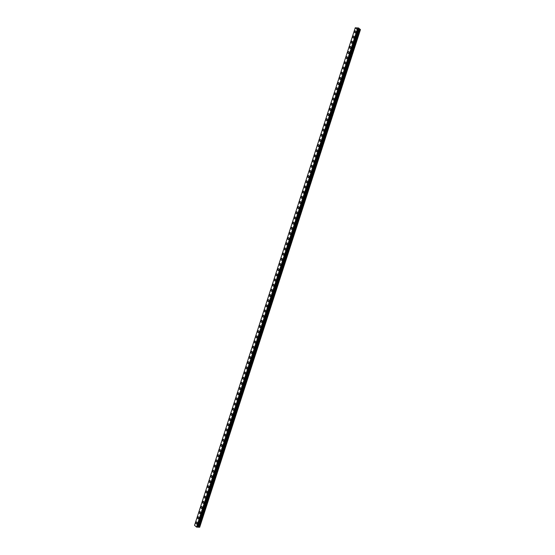 <?xml version="1.0" encoding="UTF-8"?>
<svg xmlns="http://www.w3.org/2000/svg" width="555" height="555" viewBox="0 0 555 555"><rect width="100%" height="100%" fill="white"/><g stroke="black" fill="none" stroke-linecap="round" stroke-linejoin="round"><path stroke-width="0.83" d="M355.158 32.891A1.013 0.59 92.6 0 1 354.694 31.427A1.013 0.59 92.6 0 1 355.256 30.872A1.013 0.59 92.6 0 1 355.72 32.336A1.013 0.59 92.6 0 1 355.158 32.891A1.013 0.59 92.6 0 1 354.687 31.427A1.013 0.59 92.6 0 1 355.256 30.872M353.493 38.059A1.013 0.59 92.6 0 1 353.022 36.602A1.013 0.59 92.6 0 1 353.584 36.04A1.013 0.59 92.6 0 1 354.055 37.504A1.013 0.59 92.6 0 1 353.486 38.059A1.013 0.59 92.6 0 1 353.022 36.602A1.013 0.59 92.6 0 1 353.584 36.04M351.821 43.234A1.013 0.59 92.6 0 1 351.35 41.771A1.013 0.59 92.6 0 1 351.912 41.209A1.013 0.59 92.6 0 1 352.383 42.673A1.013 0.59 92.6 0 1 351.821 43.228A1.013 0.59 92.6 0 1 351.35 41.771A1.013 0.59 92.6 0 1 351.912 41.209M350.149 48.403A1.013 0.59 92.6 0 1 349.685 46.939A1.013 0.59 92.6 0 1 350.247 46.377A1.013 0.59 92.6 0 1 350.711 47.841A1.013 0.59 92.6 0 1 350.149 48.403A1.013 0.59 92.6 0 1 349.678 46.939A1.013 0.59 92.6 0 1 350.247 46.377M348.484 53.571A1.013 0.59 92.6 0 1 348.013 52.108A1.013 0.59 92.6 0 1 348.575 51.546A1.013 0.59 92.6 0 1 349.046 53.009A1.013 0.59 92.6 0 1 348.478 53.571A1.013 0.59 92.6 0 1 348.013 52.108A1.013 0.59 92.6 0 1 348.575 51.546M346.813 58.74A1.013 0.59 92.6 0 1 346.341 57.276A1.013 0.59 92.6 0 1 346.903 56.714A1.013 0.59 92.6 0 1 347.375 58.178A1.013 0.59 92.6 0 1 346.813 58.74A1.013 0.59 92.6 0 1 346.341 57.276A1.013 0.59 92.6 0 1 346.903 56.714M345.141 63.908A1.013 0.59 92.6 0 1 344.676 62.444A1.013 0.59 92.6 0 1 345.238 61.889A1.013 0.59 92.6 0 1 345.703 63.346A1.013 0.59 92.6 0 1 345.141 63.908A1.013 0.59 92.6 0 1 344.669 62.444A1.013 0.59 92.6 0 1 345.238 61.889M343.476 69.077A1.013 0.59 92.6 0 1 343.004 67.613A1.013 0.59 92.6 0 1 343.566 67.058A1.013 0.59 92.6 0 1 344.038 68.522A1.013 0.59 92.6 0 1 343.469 69.077A1.013 0.59 92.6 0 1 343.004 67.613A1.013 0.59 92.6 0 1 343.566 67.058M341.804 74.245A1.013 0.59 92.6 0 1 341.332 72.781A1.013 0.59 92.6 0 1 341.894 72.226A1.013 0.59 92.6 0 1 342.366 73.69A1.013 0.59 92.6 0 1 341.804 74.245A1.013 0.59 92.6 0 1 341.332 72.781A1.013 0.59 92.6 0 1 341.894 72.226M340.132 79.414A1.013 0.59 92.6 0 1 339.667 77.957A1.013 0.59 92.6 0 1 340.229 77.395A1.013 0.59 92.6 0 1 340.694 78.859A1.013 0.59 92.6 0 1 340.132 79.414A1.013 0.59 92.6 0 1 339.66 77.957A1.013 0.59 92.6 0 1 340.229 77.395M338.467 84.589A1.013 0.59 92.6 0 1 337.995 83.125A1.013 0.59 92.6 0 1 338.557 82.563A1.013 0.59 92.6 0 1 339.029 84.027A1.013 0.59 92.6 0 1 338.46 84.589A1.013 0.59 92.6 0 1 337.995 83.125A1.013 0.59 92.6 0 1 338.557 82.563M336.795 89.757A1.013 0.59 92.6 0 1 336.323 88.294A1.013 0.59 92.6 0 1 336.885 87.732A1.013 0.59 92.6 0 1 337.357 89.195A1.013 0.59 92.6 0 1 336.795 89.757A1.013 0.59 92.6 0 1 336.323 88.294A1.013 0.59 92.6 0 1 336.885 87.732M335.123 94.926A1.013 0.59 92.6 0 1 334.658 93.462A1.013 0.59 92.6 0 1 335.22 92.9A1.013 0.59 92.6 0 1 335.685 94.364A1.013 0.59 92.6 0 1 335.123 94.926A1.013 0.59 92.6 0 1 334.651 93.462A1.013 0.59 92.6 0 1 335.22 92.9M333.458 100.094A1.013 0.59 92.6 0 1 332.986 98.63A1.013 0.59 92.6 0 1 333.548 98.075A1.013 0.59 92.6 0 1 334.02 99.532A1.013 0.59 92.6 0 1 333.451 100.094A1.013 0.59 92.6 0 1 332.986 98.63A1.013 0.59 92.6 0 1 333.548 98.075M331.786 105.263A1.013 0.59 92.6 0 1 331.314 103.799A1.013 0.59 92.6 0 1 331.876 103.244A1.013 0.59 92.6 0 1 332.348 104.708A1.013 0.59 92.6 0 1 331.786 105.263A1.013 0.59 92.6 0 1 331.314 103.799A1.013 0.59 92.6 0 1 331.876 103.244M330.114 110.431A1.013 0.59 92.6 0 1 329.649 108.967A1.013 0.59 92.6 0 1 330.211 108.412A1.013 0.59 92.6 0 1 330.676 109.876A1.013 0.59 92.6 0 1 330.114 110.431A1.013 0.59 92.6 0 1 329.642 108.967A1.013 0.59 92.6 0 1 330.211 108.412M328.449 115.6A1.013 0.59 92.6 0 1 327.977 114.143A1.013 0.59 92.6 0 1 328.539 113.581A1.013 0.59 92.6 0 1 329.011 115.045A1.013 0.59 92.6 0 1 328.442 115.6A1.013 0.59 92.6 0 1 327.977 114.143A1.013 0.59 92.6 0 1 328.539 113.581M326.777 120.775A1.013 0.59 92.6 0 1 326.305 119.311A1.013 0.59 92.6 0 1 326.867 118.749A1.013 0.59 92.6 0 1 327.339 120.213A1.013 0.59 92.6 0 1 326.777 120.775A1.013 0.59 92.6 0 1 326.305 119.311A1.013 0.59 92.6 0 1 326.867 118.749M325.105 125.943A1.013 0.59 92.6 0 1 324.64 124.48A1.013 0.59 92.6 0 1 325.202 123.918A1.013 0.59 92.6 0 1 325.667 125.381A1.013 0.59 92.6 0 1 325.105 125.943A1.013 0.59 92.6 0 1 324.633 124.48A1.013 0.59 92.6 0 1 325.202 123.918M323.44 131.112A1.013 0.59 92.6 0 1 322.968 129.648A1.013 0.59 92.6 0 1 323.53 129.086A1.013 0.59 92.6 0 1 324.002 130.55A1.013 0.59 92.6 0 1 323.433 131.112A1.013 0.59 92.6 0 1 322.968 129.648A1.013 0.59 92.6 0 1 323.53 129.086M321.768 136.28A1.013 0.59 92.6 0 1 321.296 134.816A1.013 0.59 92.6 0 1 321.858 134.261A1.013 0.59 92.6 0 1 322.33 135.718A1.013 0.59 92.6 0 1 321.768 136.28A1.013 0.59 92.6 0 1 321.296 134.816A1.013 0.59 92.6 0 1 321.858 134.261M320.096 141.449A1.013 0.59 92.6 0 1 319.631 139.985A1.013 0.59 92.6 0 1 320.193 139.43A1.013 0.59 92.6 0 1 320.658 140.887A1.013 0.59 92.6 0 1 320.096 141.449A1.013 0.59 92.6 0 1 319.625 139.985A1.013 0.59 92.6 0 1 320.186 139.43M318.431 146.617A1.013 0.59 92.6 0 1 317.959 145.153A1.013 0.59 92.6 0 1 318.521 144.598A1.013 0.59 92.6 0 1 318.986 146.062A1.013 0.59 92.6 0 1 318.424 146.617A1.013 0.59 92.6 0 1 317.959 145.153A1.013 0.59 92.6 0 1 318.521 144.598M316.759 151.786A1.013 0.59 92.6 0 1 316.288 150.322A1.013 0.59 92.6 0 1 316.85 149.767A1.013 0.59 92.6 0 1 317.321 151.231A1.013 0.59 92.6 0 1 316.759 151.786A1.013 0.59 92.6 0 1 316.288 150.322A1.013 0.59 92.6 0 1 316.85 149.767M315.087 156.954A1.013 0.59 92.6 0 1 314.623 155.497A1.013 0.59 92.6 0 1 315.184 154.935A1.013 0.59 92.6 0 1 315.649 156.399A1.013 0.59 92.6 0 1 315.087 156.954A1.013 0.59 92.6 0 1 314.616 155.497A1.013 0.59 92.6 0 1 315.178 154.935M313.422 162.129A1.013 0.59 92.6 0 1 312.951 160.666A1.013 0.59 92.6 0 1 313.513 160.104A1.013 0.59 92.6 0 1 313.977 161.567A1.013 0.59 92.6 0 1 313.415 162.129A1.013 0.59 92.6 0 1 312.951 160.666A1.013 0.59 92.6 0 1 313.513 160.104M311.75 167.298A1.013 0.59 92.6 0 1 311.279 165.834A1.013 0.59 92.6 0 1 311.841 165.272A1.013 0.59 92.6 0 1 312.312 166.736A1.013 0.59 92.6 0 1 311.75 167.298A1.013 0.59 92.6 0 1 311.279 165.834A1.013 0.59 92.6 0 1 311.841 165.272M310.078 172.466A1.013 0.59 92.6 0 1 309.607 171.002A1.013 0.59 92.6 0 1 310.176 170.44A1.013 0.59 92.6 0 1 310.64 171.904A1.013 0.59 92.6 0 1 310.078 172.466A1.013 0.59 92.6 0 1 309.607 171.002A1.013 0.59 92.6 0 1 310.169 170.44M308.407 177.635A1.013 0.59 92.6 0 1 307.942 176.171A1.013 0.59 92.6 0 1 308.504 175.616A1.013 0.59 92.6 0 1 308.969 177.073A1.013 0.59 92.6 0 1 308.407 177.635A1.013 0.59 92.6 0 1 307.942 176.171A1.013 0.59 92.6 0 1 308.504 175.616M306.742 182.803A1.013 0.59 92.6 0 1 306.27 181.339A1.013 0.59 92.6 0 1 306.832 180.784A1.013 0.59 92.6 0 1 307.303 182.248A1.013 0.59 92.6 0 1 306.742 182.803A1.013 0.59 92.6 0 1 306.27 181.339A1.013 0.59 92.6 0 1 306.832 180.784M305.07 187.972A1.013 0.59 92.6 0 1 304.598 186.508A1.013 0.59 92.6 0 1 305.16 185.953A1.013 0.59 92.6 0 1 305.632 187.417A1.013 0.59 92.6 0 1 305.07 187.972A1.013 0.59 92.6 0 1 304.598 186.508A1.013 0.59 92.6 0 1 305.167 185.953M303.398 193.14A1.013 0.59 92.6 0 1 302.933 191.683A1.013 0.59 92.6 0 1 303.495 191.121A1.013 0.59 92.6 0 1 303.96 192.585A1.013 0.59 92.6 0 1 303.398 193.14A1.013 0.59 92.6 0 1 302.933 191.683A1.013 0.59 92.6 0 1 303.495 191.121M301.733 198.315A1.013 0.59 92.6 0 1 301.261 196.852A1.013 0.59 92.6 0 1 301.823 196.29A1.013 0.59 92.6 0 1 302.295 197.753A1.013 0.59 92.6 0 1 301.733 198.315A1.013 0.59 92.6 0 1 301.261 196.852A1.013 0.59 92.6 0 1 301.823 196.29M300.061 203.484A1.013 0.59 92.6 0 1 299.589 202.02A1.013 0.59 92.6 0 1 300.158 201.458A1.013 0.59 92.6 0 1 300.623 202.922A1.013 0.59 92.6 0 1 300.061 203.484A1.013 0.59 92.6 0 1 299.589 202.02A1.013 0.59 92.6 0 1 300.151 201.458M298.389 208.652A1.013 0.59 92.6 0 1 297.924 207.188A1.013 0.59 92.6 0 1 298.486 206.626A1.013 0.59 92.6 0 1 298.951 208.09A1.013 0.59 92.6 0 1 298.389 208.652A1.013 0.59 92.6 0 1 297.924 207.188A1.013 0.59 92.6 0 1 298.486 206.626M296.724 213.821A1.013 0.59 92.6 0 1 296.252 212.357A1.013 0.59 92.6 0 1 296.814 211.802A1.013 0.59 92.6 0 1 297.286 213.259A1.013 0.59 92.6 0 1 296.724 213.821A1.013 0.59 92.6 0 1 296.252 212.357A1.013 0.59 92.6 0 1 296.814 211.802M295.052 218.989A1.013 0.59 92.6 0 1 294.58 217.525A1.013 0.59 92.6 0 1 295.149 216.97A1.013 0.59 92.6 0 1 295.614 218.434A1.013 0.59 92.6 0 1 295.052 218.989A1.013 0.59 92.6 0 1 294.58 217.525A1.013 0.59 92.6 0 1 295.142 216.97M293.38 224.158A1.013 0.59 92.6 0 1 292.915 222.694A1.013 0.59 92.6 0 1 293.477 222.139A1.013 0.59 92.6 0 1 293.942 223.603A1.013 0.59 92.6 0 1 293.38 224.158A1.013 0.59 92.6 0 1 292.915 222.694A1.013 0.59 92.6 0 1 293.477 222.139M291.715 229.326A1.013 0.59 92.6 0 1 291.243 227.869A1.013 0.59 92.6 0 1 291.805 227.307A1.013 0.59 92.6 0 1 292.277 228.771A1.013 0.59 92.6 0 1 291.715 229.326A1.013 0.59 92.6 0 1 291.243 227.869A1.013 0.59 92.6 0 1 291.805 227.307M290.043 234.501A1.013 0.59 92.6 0 1 289.571 233.038A1.013 0.59 92.6 0 1 290.14 232.476A1.013 0.59 92.6 0 1 290.605 233.939A1.013 0.59 92.6 0 1 290.043 234.494A1.013 0.59 92.6 0 1 289.571 233.038A1.013 0.59 92.6 0 1 290.133 232.476M288.371 239.67A1.013 0.59 92.6 0 1 287.906 238.206A1.013 0.59 92.6 0 1 288.468 237.644A1.013 0.59 92.6 0 1 288.933 239.108A1.013 0.59 92.6 0 1 288.371 239.67A1.013 0.59 92.6 0 1 287.906 238.206A1.013 0.59 92.6 0 1 288.468 237.644M286.706 244.838A1.013 0.59 92.6 0 1 286.234 243.374A1.013 0.59 92.6 0 1 286.796 242.812A1.013 0.59 92.6 0 1 287.268 244.276A1.013 0.59 92.6 0 1 286.706 244.838A1.013 0.59 92.6 0 1 286.234 243.374A1.013 0.59 92.6 0 1 286.796 242.812M285.034 250.007A1.013 0.59 92.6 0 1 284.562 248.543A1.013 0.59 92.6 0 1 285.131 247.981A1.013 0.59 92.6 0 1 285.596 249.445A1.013 0.59 92.6 0 1 285.034 250.007A1.013 0.59 92.6 0 1 284.562 248.543A1.013 0.59 92.6 0 1 285.124 247.981M283.362 255.175A1.013 0.59 92.6 0 1 282.897 253.711A1.013 0.59 92.6 0 1 283.459 253.156A1.013 0.59 92.6 0 1 283.924 254.613A1.013 0.59 92.6 0 1 283.362 255.175A1.013 0.59 92.6 0 1 282.897 253.711A1.013 0.59 92.6 0 1 283.459 253.156M281.697 260.344A1.013 0.59 92.6 0 1 281.225 258.88A1.013 0.59 92.6 0 1 281.787 258.325A1.013 0.59 92.6 0 1 282.259 259.789A1.013 0.59 92.6 0 1 281.697 260.344A1.013 0.59 92.6 0 1 281.225 258.88A1.013 0.59 92.6 0 1 281.787 258.325M280.025 265.512A1.013 0.59 92.6 0 1 279.553 264.048A1.013 0.59 92.6 0 1 280.115 263.493A1.013 0.59 92.6 0 1 280.587 264.957A1.013 0.59 92.6 0 1 280.025 265.512A1.013 0.59 92.6 0 1 279.553 264.048A1.013 0.59 92.6 0 1 280.122 263.493M278.353 270.68A1.013 0.59 92.6 0 1 277.888 269.224A1.013 0.59 92.6 0 1 278.45 268.662A1.013 0.59 92.6 0 1 278.915 270.125A1.013 0.59 92.6 0 1 278.353 270.68A1.013 0.59 92.6 0 1 277.888 269.224A1.013 0.59 92.6 0 1 278.45 268.662M276.688 275.856A1.013 0.59 92.6 0 1 276.217 274.392A1.013 0.59 92.6 0 1 276.778 273.83A1.013 0.59 92.6 0 1 277.25 275.294A1.013 0.59 92.6 0 1 276.688 275.856A1.013 0.59 92.6 0 1 276.217 274.392A1.013 0.59 92.6 0 1 276.778 273.83M275.016 281.024A1.013 0.59 92.6 0 1 274.545 279.56A1.013 0.59 92.6 0 1 275.113 278.999A1.013 0.59 92.6 0 1 275.578 280.462A1.013 0.59 92.6 0 1 275.016 281.024A1.013 0.59 92.6 0 1 274.545 279.56A1.013 0.59 92.6 0 1 275.107 278.999M273.344 286.193A1.013 0.59 92.6 0 1 272.88 284.729A1.013 0.59 92.6 0 1 273.442 284.167A1.013 0.59 92.6 0 1 273.906 285.631A1.013 0.59 92.6 0 1 273.344 286.193A1.013 0.59 92.6 0 1 272.88 284.729A1.013 0.59 92.6 0 1 273.442 284.167M271.679 291.361A1.013 0.59 92.6 0 1 271.208 289.897A1.013 0.59 92.6 0 1 271.77 289.342A1.013 0.59 92.6 0 1 272.241 290.799A1.013 0.59 92.6 0 1 271.679 291.361A1.013 0.59 92.6 0 1 271.208 289.897A1.013 0.59 92.6 0 1 271.77 289.342M270.007 296.53A1.013 0.59 92.6 0 1 269.536 295.066A1.013 0.59 92.6 0 1 270.098 294.511A1.013 0.59 92.6 0 1 270.569 295.975A1.013 0.59 92.6 0 1 270.007 296.53A1.013 0.59 92.6 0 1 269.536 295.066A1.013 0.59 92.6 0 1 270.098 294.511M268.336 301.698A1.013 0.59 92.6 0 1 267.871 300.234A1.013 0.59 92.6 0 1 268.433 299.679A1.013 0.59 92.6 0 1 268.897 301.143A1.013 0.59 92.6 0 1 268.336 301.698A1.013 0.59 92.6 0 1 267.871 300.234A1.013 0.59 92.6 0 1 268.433 299.679M266.671 306.866A1.013 0.59 92.6 0 1 266.199 305.41A1.013 0.59 92.6 0 1 266.761 304.848A1.013 0.59 92.6 0 1 267.232 306.311A1.013 0.59 92.6 0 1 266.671 306.866A1.013 0.59 92.6 0 1 266.199 305.41A1.013 0.59 92.6 0 1 266.761 304.848M264.999 312.042A1.013 0.59 92.6 0 1 264.527 310.578A1.013 0.59 92.6 0 1 265.089 310.016A1.013 0.59 92.6 0 1 265.561 311.48A1.013 0.59 92.6 0 1 264.999 312.042A1.013 0.59 92.6 0 1 264.527 310.578A1.013 0.59 92.6 0 1 265.089 310.016M263.327 317.21A1.013 0.59 92.6 0 1 262.862 315.746A1.013 0.59 92.6 0 1 263.424 315.184A1.013 0.59 92.6 0 1 263.889 316.648A1.013 0.59 92.6 0 1 263.327 317.21A1.013 0.59 92.6 0 1 262.862 315.746A1.013 0.59 92.6 0 1 263.424 315.184M261.662 322.379A1.013 0.59 92.6 0 1 261.19 320.915A1.013 0.59 92.6 0 1 261.752 320.353A1.013 0.59 92.6 0 1 262.224 321.817A1.013 0.59 92.6 0 1 261.662 322.379A1.013 0.59 92.6 0 1 261.19 320.915A1.013 0.59 92.6 0 1 261.752 320.353M259.99 327.547A1.013 0.59 92.6 0 1 259.518 326.083A1.013 0.59 92.6 0 1 260.08 325.528A1.013 0.59 92.6 0 1 260.552 326.985A1.013 0.59 92.6 0 1 259.99 327.547A1.013 0.59 92.6 0 1 259.518 326.083A1.013 0.59 92.6 0 1 260.08 325.528M258.318 332.716A1.013 0.59 92.6 0 1 257.853 331.252A1.013 0.59 92.6 0 1 258.415 330.697A1.013 0.59 92.6 0 1 258.88 332.154A1.013 0.59 92.6 0 1 258.318 332.716A1.013 0.59 92.6 0 1 257.846 331.252A1.013 0.59 92.6 0 1 258.415 330.697M256.653 337.884A1.013 0.59 92.6 0 1 256.181 336.42A1.013 0.59 92.6 0 1 256.743 335.865A1.013 0.59 92.6 0 1 257.215 337.329A1.013 0.59 92.6 0 1 256.646 337.884A1.013 0.59 92.6 0 1 256.181 336.42A1.013 0.59 92.6 0 1 256.743 335.865M254.981 343.052A1.013 0.59 92.6 0 1 254.509 341.589A1.013 0.59 92.6 0 1 255.071 341.034A1.013 0.59 92.6 0 1 255.543 342.497A1.013 0.59 92.6 0 1 254.981 343.052A1.013 0.59 92.6 0 1 254.509 341.589A1.013 0.59 92.6 0 1 255.071 341.034M253.309 348.221A1.013 0.59 92.6 0 1 252.844 346.764A1.013 0.59 92.6 0 1 253.406 346.202A1.013 0.59 92.6 0 1 253.871 347.666A1.013 0.59 92.6 0 1 253.309 348.221A1.013 0.59 92.6 0 1 252.837 346.764A1.013 0.59 92.6 0 1 253.406 346.202M251.644 353.396A1.013 0.59 92.6 0 1 251.172 351.932A1.013 0.59 92.6 0 1 251.734 351.37A1.013 0.59 92.6 0 1 252.206 352.834A1.013 0.59 92.6 0 1 251.637 353.396A1.013 0.59 92.6 0 1 251.172 351.932A1.013 0.59 92.6 0 1 251.734 351.37M249.972 358.565A1.013 0.59 92.6 0 1 249.5 357.101A1.013 0.59 92.6 0 1 250.062 356.539A1.013 0.59 92.6 0 1 250.534 358.003A1.013 0.59 92.6 0 1 249.972 358.565A1.013 0.59 92.6 0 1 249.5 357.101A1.013 0.59 92.6 0 1 250.062 356.539M248.3 363.733A1.013 0.59 92.6 0 1 247.835 362.269A1.013 0.59 92.6 0 1 248.397 361.707A1.013 0.59 92.6 0 1 248.862 363.171A1.013 0.59 92.6 0 1 248.3 363.733A1.013 0.59 92.6 0 1 247.828 362.269A1.013 0.59 92.6 0 1 248.397 361.707M246.635 368.902A1.013 0.59 92.6 0 1 246.163 367.438A1.013 0.59 92.6 0 1 246.725 366.883A1.013 0.59 92.6 0 1 247.197 368.34A1.013 0.59 92.6 0 1 246.628 368.902A1.013 0.59 92.6 0 1 246.163 367.438A1.013 0.59 92.6 0 1 246.725 366.883M244.963 374.07A1.013 0.59 92.6 0 1 244.491 372.606A1.013 0.59 92.6 0 1 245.053 372.051A1.013 0.59 92.6 0 1 245.525 373.515A1.013 0.59 92.6 0 1 244.963 374.07A1.013 0.59 92.6 0 1 244.491 372.606A1.013 0.59 92.6 0 1 245.053 372.051M243.291 379.238A1.013 0.59 92.6 0 1 242.826 377.775A1.013 0.59 92.6 0 1 243.388 377.22A1.013 0.59 92.6 0 1 243.853 378.683A1.013 0.59 92.6 0 1 243.291 379.238A1.013 0.59 92.6 0 1 242.819 377.775A1.013 0.59 92.6 0 1 243.388 377.22M241.626 384.407A1.013 0.59 92.6 0 1 241.154 382.95A1.013 0.59 92.6 0 1 241.716 382.388A1.013 0.59 92.6 0 1 242.188 383.852A1.013 0.59 92.6 0 1 241.619 384.407A1.013 0.59 92.6 0 1 241.154 382.95A1.013 0.59 92.6 0 1 241.716 382.388M239.954 389.582A1.013 0.59 92.6 0 1 239.482 388.118A1.013 0.59 92.6 0 1 240.044 387.556A1.013 0.59 92.6 0 1 240.516 389.02A1.013 0.59 92.6 0 1 239.954 389.582A1.013 0.59 92.6 0 1 239.482 388.118A1.013 0.59 92.6 0 1 240.044 387.556M238.282 394.751A1.013 0.59 92.6 0 1 237.817 393.287A1.013 0.59 92.6 0 1 238.379 392.725A1.013 0.59 92.6 0 1 238.844 394.189A1.013 0.59 92.6 0 1 238.282 394.751A1.013 0.59 92.6 0 1 237.811 393.287A1.013 0.59 92.6 0 1 238.379 392.725M236.617 399.919A1.013 0.59 92.6 0 1 236.146 398.455A1.013 0.59 92.6 0 1 236.707 397.893A1.013 0.59 92.6 0 1 237.179 399.357A1.013 0.59 92.6 0 1 236.61 399.919A1.013 0.59 92.6 0 1 236.146 398.455A1.013 0.59 92.6 0 1 236.707 397.893M234.945 405.088A1.013 0.59 92.6 0 1 234.474 403.624A1.013 0.59 92.6 0 1 235.036 403.069A1.013 0.59 92.6 0 1 235.507 404.526A1.013 0.59 92.6 0 1 234.945 405.088A1.013 0.59 92.6 0 1 234.474 403.624A1.013 0.59 92.6 0 1 235.036 403.069M233.273 410.256A1.013 0.59 92.6 0 1 232.809 408.792A1.013 0.59 92.6 0 1 233.371 408.237A1.013 0.59 92.6 0 1 233.835 409.701A1.013 0.59 92.6 0 1 233.273 410.256A1.013 0.59 92.6 0 1 232.802 408.792A1.013 0.59 92.6 0 1 233.371 408.237M231.608 415.424A1.013 0.59 92.6 0 1 231.137 413.961A1.013 0.59 92.6 0 1 231.699 413.406A1.013 0.59 92.6 0 1 232.17 414.869A1.013 0.59 92.6 0 1 231.601 415.424A1.013 0.59 92.6 0 1 231.137 413.961A1.013 0.59 92.6 0 1 231.699 413.406M229.936 420.593A1.013 0.59 92.6 0 1 229.465 419.136A1.013 0.59 92.6 0 1 230.027 418.574A1.013 0.59 92.6 0 1 230.498 420.038A1.013 0.59 92.6 0 1 229.936 420.593A1.013 0.59 92.6 0 1 229.465 419.129A1.013 0.59 92.6 0 1 230.027 418.574M228.265 425.768A1.013 0.59 92.6 0 1 227.8 424.304A1.013 0.59 92.6 0 1 228.362 423.742A1.013 0.59 92.6 0 1 228.826 425.206A1.013 0.59 92.6 0 1 228.265 425.761A1.013 0.59 92.6 0 1 227.793 424.304A1.013 0.59 92.6 0 1 228.362 423.742M226.6 430.937A1.013 0.59 92.6 0 1 226.128 429.473A1.013 0.59 92.6 0 1 226.69 428.911A1.013 0.59 92.6 0 1 227.161 430.375A1.013 0.59 92.6 0 1 226.593 430.937A1.013 0.59 92.6 0 1 226.128 429.473A1.013 0.59 92.6 0 1 226.69 428.911M224.928 436.105A1.013 0.59 92.6 0 1 224.456 434.641A1.013 0.59 92.6 0 1 225.018 434.079A1.013 0.59 92.6 0 1 225.49 435.543A1.013 0.59 92.6 0 1 224.928 436.105A1.013 0.59 92.6 0 1 224.456 434.641A1.013 0.59 92.6 0 1 225.018 434.079M223.256 441.274A1.013 0.59 92.6 0 1 222.791 439.81A1.013 0.59 92.6 0 1 223.353 439.248A1.013 0.59 92.6 0 1 223.818 440.712A1.013 0.59 92.6 0 1 223.256 441.274A1.013 0.59 92.6 0 1 222.784 439.81A1.013 0.59 92.6 0 1 223.353 439.248M221.591 446.442A1.013 0.59 92.6 0 1 221.119 444.978A1.013 0.59 92.6 0 1 221.681 444.423A1.013 0.59 92.6 0 1 222.153 445.88A1.013 0.59 92.6 0 1 221.584 446.442A1.013 0.59 92.6 0 1 221.119 444.978A1.013 0.59 92.6 0 1 221.681 444.423M219.919 451.61A1.013 0.59 92.6 0 1 219.447 450.147A1.013 0.59 92.6 0 1 220.009 449.592A1.013 0.59 92.6 0 1 220.481 451.055A1.013 0.59 92.6 0 1 219.919 451.61A1.013 0.59 92.6 0 1 219.447 450.147A1.013 0.59 92.6 0 1 220.009 449.592M218.247 456.779A1.013 0.59 92.6 0 1 217.775 455.315A1.013 0.59 92.6 0 1 218.337 454.76A1.013 0.59 92.6 0 1 218.809 456.224A1.013 0.59 92.6 0 1 218.247 456.779A1.013 0.59 92.6 0 1 217.782 455.315A1.013 0.59 92.6 0 1 218.344 454.76M216.582 461.947A1.013 0.59 92.6 0 1 216.11 460.49A1.013 0.59 92.6 0 1 216.672 459.928A1.013 0.59 92.6 0 1 217.137 461.392A1.013 0.59 92.6 0 1 216.575 461.947A1.013 0.59 92.6 0 1 216.11 460.49A1.013 0.59 92.6 0 1 216.672 459.928M214.91 467.123A1.013 0.59 92.6 0 1 214.438 465.659A1.013 0.59 92.6 0 1 215 465.097A1.013 0.59 92.6 0 1 215.472 466.561A1.013 0.59 92.6 0 1 214.91 467.123A1.013 0.59 92.6 0 1 214.438 465.659A1.013 0.59 92.6 0 1 215 465.097M213.238 472.291A1.013 0.59 92.6 0 1 212.773 470.827A1.013 0.59 92.6 0 1 213.335 470.265A1.013 0.59 92.6 0 1 213.8 471.729A1.013 0.59 92.6 0 1 213.238 472.291A1.013 0.59 92.6 0 1 212.766 470.827A1.013 0.59 92.6 0 1 213.328 470.265M211.573 477.46A1.013 0.59 92.6 0 1 211.101 475.996A1.013 0.59 92.6 0 1 211.663 475.434A1.013 0.59 92.6 0 1 212.128 476.898A1.013 0.59 92.6 0 1 211.566 477.46A1.013 0.59 92.6 0 1 211.101 475.996A1.013 0.59 92.6 0 1 211.663 475.434M209.901 482.628A1.013 0.59 92.6 0 1 209.429 481.164A1.013 0.59 92.6 0 1 209.991 480.609A1.013 0.59 92.6 0 1 210.463 482.066A1.013 0.59 92.6 0 1 209.901 482.628A1.013 0.59 92.6 0 1 209.429 481.164A1.013 0.59 92.6 0 1 209.991 480.609M208.229 487.796A1.013 0.59 92.6 0 1 207.757 486.333A1.013 0.59 92.6 0 1 208.326 485.778A1.013 0.59 92.6 0 1 208.791 487.241A1.013 0.59 92.6 0 1 208.229 487.796A1.013 0.59 92.6 0 1 207.757 486.333A1.013 0.59 92.6 0 1 208.319 485.778M206.564 492.965A1.013 0.59 92.6 0 1 206.092 491.501A1.013 0.59 92.6 0 1 206.654 490.946A1.013 0.59 92.6 0 1 207.119 492.41A1.013 0.59 92.6 0 1 206.557 492.965A1.013 0.59 92.6 0 1 206.092 491.501A1.013 0.59 92.6 0 1 206.654 490.946M204.892 498.133A1.013 0.59 92.6 0 1 204.42 496.676A1.013 0.59 92.6 0 1 204.982 496.114A1.013 0.59 92.6 0 1 205.454 497.578A1.013 0.59 92.6 0 1 204.892 498.133A1.013 0.59 92.6 0 1 204.42 496.676A1.013 0.59 92.6 0 1 204.982 496.114M203.22 503.309A1.013 0.59 92.6 0 1 202.748 501.845A1.013 0.59 92.6 0 1 203.317 501.283A1.013 0.59 92.6 0 1 203.782 502.747A1.013 0.59 92.6 0 1 203.22 503.309A1.013 0.59 92.6 0 1 202.748 501.845A1.013 0.59 92.6 0 1 203.31 501.283M201.548 508.477A1.013 0.59 92.6 0 1 201.083 507.013A1.013 0.59 92.6 0 1 201.645 506.451A1.013 0.59 92.6 0 1 202.11 507.915A1.013 0.59 92.6 0 1 201.548 508.477A1.013 0.59 92.6 0 1 201.083 507.013A1.013 0.59 92.6 0 1 201.645 506.451M199.883 513.646A1.013 0.59 92.6 0 1 199.411 512.182A1.013 0.59 92.6 0 1 199.973 511.62A1.013 0.59 92.6 0 1 200.445 513.084A1.013 0.59 92.6 0 1 199.883 513.646A1.013 0.59 92.6 0 1 199.411 512.182A1.013 0.59 92.6 0 1 199.973 511.62M198.211 518.814A1.013 0.59 92.6 0 1 197.74 517.35A1.013 0.59 92.6 0 1 198.301 516.788A1.013 0.59 92.6 0 1 198.773 518.252A1.013 0.59 92.6 0 1 198.211 518.814A1.013 0.59 92.6 0 1 197.74 517.35A1.013 0.59 92.6 0 1 198.308 516.795M196.539 523.982A1.013 0.59 92.6 0 1 196.075 522.519A1.013 0.59 92.6 0 1 196.636 521.964A1.013 0.59 92.6 0 1 197.101 523.42A1.013 0.59 92.6 0 1 196.539 523.982A1.013 0.59 92.6 0 1 196.075 522.519A1.013 0.59 92.6 0 1 196.636 521.964M360.452 29.609L199.682 527.25L199.009 527.222L359.709 29.665L357.323 29.554L355.256 27.778L358.606 27.993L360.452 29.609L359.709 29.665M355.256 27.778L194.548 525.328L196.539 527.077L199.009 527.222M358.447 28.978L357.635 28.77M357.996 28.548L357.462 28.548L357.996 28.548M357.496 29.561L196.789 527.111L357.475 29.561M357.587 29.464L196.879 527.014L357.587 29.464M359.349 29.547L198.648 527.097L359.349 29.547M199.682 527.25L360.389 29.699M196.539 527.077L357.247 29.519M198.974 527.208L359.675 29.658M198.697 527.104L359.404 29.547M198.593 527.097L359.3 29.547M197.899 526.841L358.599 29.29M197.844 526.827L358.551 29.276M197.122 526.792L357.829 29.242M197.087 526.806L357.795 29.248M196.935 527.021L357.635 29.464M196.831 527.014L357.531 29.464M196.65 527.111L357.358 29.561M196.616 527.104L357.323 29.554"/></g></svg>
